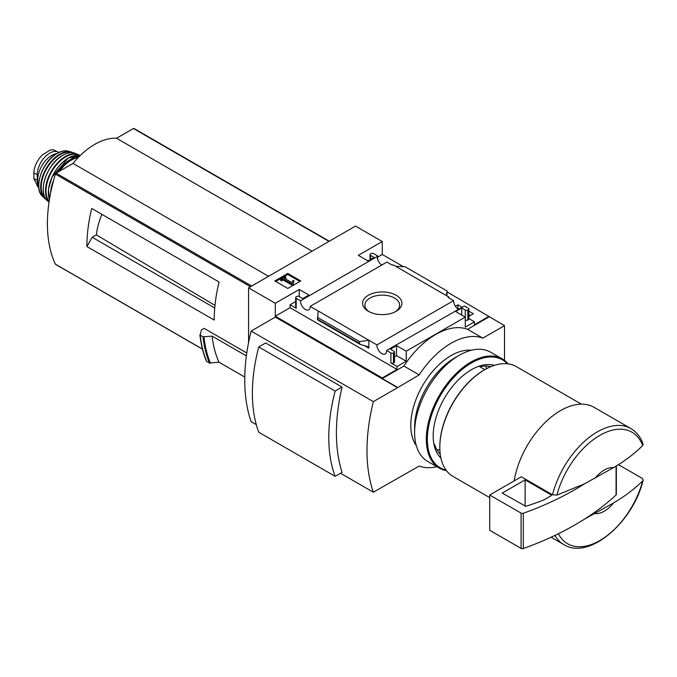 <?xml version="1.0" encoding="UTF-8"?>
<svg xmlns="http://www.w3.org/2000/svg" width="677" height="677" viewBox="0 0 677 677"><rect width="100%" height="100%" fill="white"/><g stroke="black" fill="none" stroke-linecap="round" stroke-linejoin="round"><path stroke-width="1.02" d="M457.466 308.594L458.727 308.822M468.865 314.67L470.295 315.499M381.803 265.02A6.846 3.952 60 0 1 377.224 256.498L377.597 255.898L373.602 253.587A1.803 1.041 0 0 0 371.055 253.587L370.547 253.883A1.803 1.041 0 0 0 370.023 254.62A1.803 1.041 0 0 0 370.547 255.347L374.11 257.412L368 260.941L358.319 255.347L382.26 241.528L382.26 254.467L403.348 266.645M447.125 291.922L504.5 325.629L482.853 338.128A70.628 40.781 120 0 0 419.19 374.889L397.543 387.676L275.302 317.107L251.108 331.07L373.349 401.647A175.326 101.228 120 0 0 373.349 492.213L419.19 466.047A70.628 40.781 120 0 0 436.885 466.698M504.5 360.359L504.5 325.629M382.26 241.528L355.518 226.093L248.561 287.843L275.302 303.279L299.242 289.46L308.915 295.045L302.805 298.574L299.242 296.518A1.803 1.041 0 0 0 296.695 296.518L296.188 296.814A1.803 1.041 0 0 0 295.654 297.55A1.803 1.041 0 0 0 296.188 298.286L300.52 300.783L377.224 256.498M458.202 309.127A6.846 3.952 60 0 1 453.624 300.613L448.191 297.474L448.91 297.059L448.91 297.888M463.652 306.402L386.584 350.474L390.917 352.979A1.803 1.041 0 0 0 393.464 352.979L393.972 352.683A1.803 1.041 0 0 0 394.505 351.947A1.803 1.041 0 0 0 393.972 351.211L390.409 349.154L396.519 345.625L406.2 351.211L465.285 317.107L455.604 311.513L461.714 307.984L465.285 310.049A1.803 1.041 0 0 0 467.824 310.049L468.34 309.753A1.803 1.041 0 0 0 468.865 309.017A1.803 1.041 0 0 0 468.34 308.28L464.363 305.987L463.652 306.402M455.393 306.258L457.897 304.811L457.897 308.34M468.865 311.141L473.35 313.739L468.865 316.328M457.897 304.811L461.782 307.053M448.91 297.059L393.058 264.817L392.347 265.232L386.889 262.084L310.184 306.368L376.92 344.898L453.624 300.613M377.597 255.898L377.597 259.189M396.155 295.265A19.641 11.34 180 0 1 396.155 311.302A19.641 11.34 180 0 1 368.373 311.302A19.641 11.34 180 0 1 368.373 295.265A19.641 11.34 180 0 1 396.155 295.265M368.508 260.645L366.985 260.349M465.285 310.049L465.285 327.101L474.45 321.812L474.45 324.748L489.217 316.218M377.597 257.158L382.26 254.467M287.81 288.444L300.791 280.947L287.81 273.449L274.82 280.947L287.81 288.444M300.52 300.783A6.846 3.952 -120 0 0 303.381 307.84A6.846 3.952 -120 0 0 308.771 309.795A6.846 3.952 -120 0 0 310.184 306.368M376.92 344.898A6.846 3.952 -120 0 0 379.78 351.947A6.846 3.952 -120 0 0 385.171 353.902A6.846 3.952 -120 0 0 386.584 350.474M474.45 321.812L468.865 318.588M595.142 478.258A25.21 14.555 -60 0 1 613.506 467.655L584.42 483.894L556.892 495.099L552.508 494.811L521.29 476.786L489.725 495.005L489.725 530.294L521.087 548.395A1.803 1.041 0 0 0 523.304 548.548A288.114 166.347 0 0 0 584.42 519.183L613.506 502.943A25.21 14.555 -60 0 1 595.142 513.538M643.091 444.053L642.685 445.568C634.662 453.598 624.939 460.961 613.506 467.655M275.302 303.279L275.302 316.218L382.26 377.969L382.26 378.561L397.543 387.379M248.561 287.843L248.561 342.562M382.26 377.969L397.035 369.447L397.035 366.502L406.2 361.213L406.2 351.211M489.217 316.811L467.57 329.31A70.628 40.781 -60 0 0 403.907 366.062L382.26 378.561M390.917 352.979L390.917 362.974A1.803 1.041 0 0 0 393.464 362.974L393.972 362.686A1.803 1.041 0 0 0 394.505 361.95L394.505 351.947M390.917 362.974L397.035 366.502M406.2 361.213L396.519 355.628L394.505 356.787M368.889 348.198L368.889 340.26L359.521 341.614L359.521 343.417L360.206 344.424L367.797 346.59L368.889 348.198L364.319 345.558M317.513 319.654L318.215 311.005M295.654 301.527L290.069 304.752L296.188 308.28A1.803 1.041 0 0 1 295.654 307.544L295.654 297.55M468.34 309.753L468.34 319.747A1.803 1.041 0 0 0 468.865 319.011L468.865 309.017M468.34 319.747L467.824 320.043A1.803 1.041 0 0 1 465.285 320.043M446.913 295.917L447.125 291.034L446.312 295.561M395.63 266.306L404.998 266.713L447.125 291.034M251.108 331.07A175.326 101.228 120 0 0 251.108 421.644L256.304 424.64M340.497 473.248L373.349 492.213M258.749 346.954L265.646 342.968L342.046 387.075A175.326 101.228 120 0 0 342.046 472.351L335.149 476.337L258.749 432.231A155.947 90.033 120 0 1 258.749 346.954L335.149 391.061A155.947 90.033 120 0 0 335.149 476.337M97.056 211.554L91.708 208.465A140.097 80.885 120 0 0 86.876 246.546L92.224 237.28L96.362 234.894A54.101 31.235 -60 0 1 101.88 214.338M214.981 305.369L96.362 234.894M214.736 308.01L92.224 237.28M246.783 352.979L204.124 328.353L201.382 329.944L200.214 335.191L199.918 334.641M244.769 377.089L218.959 362.187L209.506 363.067A151.081 87.231 -60 0 1 203.007 336.808L200.214 335.191A151.081 87.231 -60 0 0 206.713 361.459L206.434 360.892M203.007 336.808L212.104 336.13L246.377 355.916M209.506 363.067L206.713 361.459M467.57 329.31L482.853 338.128M403.907 366.062L419.19 374.889M440.236 454.191A51.097 29.5 -60 0 1 434.727 444.662L433.957 444.214M397.543 387.676L373.349 401.647M218.959 362.187A143.879 83.068 -60 0 1 212.104 336.13M134.139 128.638A1.083 0.626 120 0 0 133.97 128.452A1.083 0.626 120 0 0 133.437 128.512L116.537 138.26A63.748 36.803 120 0 0 73.006 163.394L56.115 173.151A1.083 0.626 120 0 0 55.412 174.091A140.097 80.885 120 0 0 55.412 264.182A1.083 0.626 120 0 0 55.573 264.36A1.083 0.626 120 0 0 55.81 264.411M312.089 251.167L116.537 138.26M268.566 276.301L73.006 163.394M86.876 246.546L214.211 320.06A140.097 80.885 120 0 1 219.043 281.979L91.708 208.465M613.506 502.943C624.82 496.334 634.544 488.972 642.685 480.856L643.133 480.078L642.177 478.326L618.431 464.617M514.156 480.907A66.989 38.674 -60 0 1 546.991 420.713A66.989 38.674 -60 0 1 594.017 407.292L630.837 428.549A66.989 38.674 -60 0 0 552.508 494.811M489.725 497.629L452.947 476.388A63.384 36.592 -60 0 1 439.813 447.37A63.384 36.592 -60 0 1 484.639 369.744A63.384 36.592 -60 0 1 516.331 366.604L581.382 404.161M439.813 447.074A62.665 36.177 -60 0 1 439.813 446.786A62.665 36.177 -60 0 1 484.123 370.031A62.665 36.177 -60 0 1 484.377 369.887M484.834 369.625L478.969 366.24M342.046 387.075L335.149 391.061M299.903 281.463L287.81 274.481L287.81 273.449M287.81 274.481L275.708 281.463M293.056 283.595L293.936 280.701L293.031 280.473L291.88 282.597L284.289 278.213L285.846 277.316L284.882 276.758L280.549 279.254L281.514 279.813L283.071 278.916L292.109 284.137L293.056 283.595L293.056 284.628L293.936 280.701M280.549 279.254L280.549 280.286L281.514 280.845L283.071 279.948L292.109 285.169L292.109 284.137M292.109 285.169L293.056 284.628M283.071 279.948L283.071 278.916M281.514 280.845L281.514 279.813M285.186 278.729L285.846 278.349L285.846 277.316M397.035 369.447L290.069 307.697L290.069 304.752M396.519 345.625L396.519 355.628M299.242 289.46L299.242 296.518M275.302 316.218L290.069 307.697M461.714 307.984L461.714 315.042M359.521 341.614L317.395 317.293M369.227 311.767A17.357 10.02 180 0 1 364.911 305.369A17.357 10.02 180 0 1 375.439 295.934A17.357 10.02 180 0 1 394.539 298.066A17.357 10.02 180 0 1 399.616 305.369A17.357 10.02 180 0 1 395.292 311.767M616.07 466.089L616.07 494.989A1.803 1.041 0 0 0 616.349 494.438L616.349 465.92M616.07 494.989A288.114 166.347 180 0 1 584.42 519.183M489.725 495.005L521.087 513.107A1.803 1.041 0 0 0 523.304 513.259A288.114 166.347 0 0 0 584.42 483.894M525.124 479.866L502.207 493.093L525.86 506.32A280.193 161.769 0 0 0 543.639 500.024L551.332 495.581L551.332 494.997L525.124 479.866L525.124 506.311M38.682 186.378A17.644 10.189 -60 0 1 37.235 180.463L37.235 174.725A17.644 10.189 -60 0 1 44.936 156.971A17.644 10.189 -60 0 1 58.535 152.24A17.644 10.189 -60 0 1 58.865 152.443M38.75 187.309L37.794 186.75L33.85 178.508L33.85 172.779C34.155 167.541 36.236 162.387 40.078 157.335L42.194 155.025L50.14 150.049L53.255 149.727L58.535 152.24M38.665 184.906A19.811 11.433 -60 0 1 51.748 155.397A19.811 11.433 -60 0 1 56.758 153.569M440.888 458.007A54.025 31.193 -60 0 1 433.195 435.903A54.025 31.193 -60 0 1 471.395 369.744A54.025 31.193 -60 0 1 494.388 365.352M446.041 470.092A62.309 35.974 -60 0 1 427.339 439.288A62.309 35.974 -60 0 1 458.101 373.027A62.309 35.974 -60 0 1 507.42 363.769M446.498 470.71A63.029 36.389 -60 0 1 439.373 468.137A63.029 36.389 -60 0 1 426.315 439.288A63.029 36.389 -60 0 1 453.827 375.853A63.029 36.389 -60 0 1 502.393 358.971A63.029 36.389 -60 0 1 508.19 363.862M439.373 468.137L427.652 461.375A63.029 36.389 -60 0 1 414.603 432.518A63.029 36.389 -60 0 1 459.167 355.332A63.029 36.389 -60 0 1 490.681 352.209L502.393 358.971M479.748 366.689A51.097 29.5 -60 0 1 490.757 366.689M485.434 366.012A51.097 29.5 -60 0 1 486.712 368.593M439.864 449.74A51.097 29.5 -60 0 1 436.978 449.926M416.304 445.618A56.902 32.851 -60 0 1 410.787 425.317A56.902 32.851 -60 0 1 431.012 373.323A56.902 32.851 -60 0 1 471.361 350.254M414.603 432.518L414.603 427.525A56.902 32.851 -60 0 1 454.842 357.828L459.167 355.332M556.892 495.099A64.4 37.184 -60 0 1 599.788 435.396A64.4 37.184 -60 0 1 642.685 445.568M210.479 363.227A150.624 86.961 -60 0 1 203.963 336.977M328.988 241.41L133.437 128.512M251.666 286.049L56.115 173.151M250.498 286.726L55.412 174.091M202.44 349.07L55.412 264.182M642.685 480.856A64.4 37.184 -60 0 1 601.76 539.374A64.4 37.184 -60 0 1 558.373 533.747M643.15 480.078C633.384 522.077 588.982 560.59 563.848 544.579A66.989 38.674 -60 0 1 554.937 535.414M296.188 298.286L296.188 308.28M393.464 352.979L393.464 362.974M393.972 352.683L393.972 362.686M467.824 310.049L467.824 320.043M370.547 255.347L370.547 259.469M359.521 343.417L317.395 319.095M521.087 513.107L521.087 548.395M523.304 513.259L523.304 548.548M551.332 494.997L551.332 495.581M33.85 178.508L37.235 180.463M33.85 172.779L37.235 174.725M59.796 171.019A27.732 16.011 -60 0 1 71.229 160.178A27.732 16.011 -60 0 1 78.134 157.639M57.79 172.178A28.451 16.426 -60 0 1 70.713 159.29A28.451 16.426 -60 0 1 79.192 156.556M50.623 192.979A28.451 16.426 -60 0 1 53.737 179.87M49.429 199.605A28.366 16.375 -60 0 1 68.419 158.029A28.366 16.375 -60 0 1 80.131 155.634L68.25 158.02L51.926 177.196L48.456 189.357L49.413 199.698M48.389 191.549A28.002 16.172 -60 0 1 67.37 158.663M49.159 201.34A27.706 15.994 -60 0 1 48.422 178.677A27.706 15.994 -60 0 1 65.627 156.954A27.706 15.994 -60 0 1 79.192 155.431M49.066 201.924A28.07 16.206 -60 0 1 47.754 178.973A28.07 16.206 -60 0 1 65.347 156.505A28.07 16.206 -60 0 1 78.43 154.635A28.07 16.206 -60 0 1 80.157 155.608L75.249 153.34C71.559 152.02 67.361 152.697 62.648 155.363C46.73 163.622 36.88 193.664 47.72 201.035A27.655 15.969 -60 0 1 45.097 178.542A27.655 15.969 -60 0 1 62.792 155.363A27.655 15.969 -60 0 1 75.249 153.34M43.48 185.49A27.3 15.766 -60 0 1 59.678 157.453M45.571 198.606A26.615 15.368 -60 0 1 42.981 176.968A26.615 15.368 -60 0 1 60.025 154.618A26.615 15.368 -60 0 1 72.075 152.697M46.231 199.52A26.97 15.571 -60 0 1 44.597 198.319A26.97 15.571 -60 0 1 42.617 176.316A26.97 15.571 -60 0 1 59.72 154.153A26.97 15.571 -60 0 1 71.339 152.003A26.97 15.571 -60 0 1 73.201 152.807M57.367 153.349A26.293 15.182 -60 0 1 68.275 151.132C64.89 150.302 61.167 151.047 57.113 153.357C42.558 160.991 33.021 188.003 42.312 196.102A26.293 15.182 -60 0 1 40.806 174.615A26.293 15.182 -60 0 1 57.367 153.349M643.116 444.036C640.611 437.08 636.515 431.918 630.837 428.549M206.443 361.171C203.159 353.318 200.984 344.525 199.901 334.802M329.301 241.232L133.97 128.452M202.465 349.171L55.573 264.36M563.848 544.579L551.095 537.216M439.813 446.786L439.813 447.37M484.123 370.031L484.639 369.744M370.023 254.62L370.023 259.773M360.206 344.424L317.454 319.739M49.04 202.093L47.72 201.035M68.275 151.132L73.209 152.816M46.239 199.537L42.312 196.102M50.14 150.049L42.194 155.025"/></g></svg>
